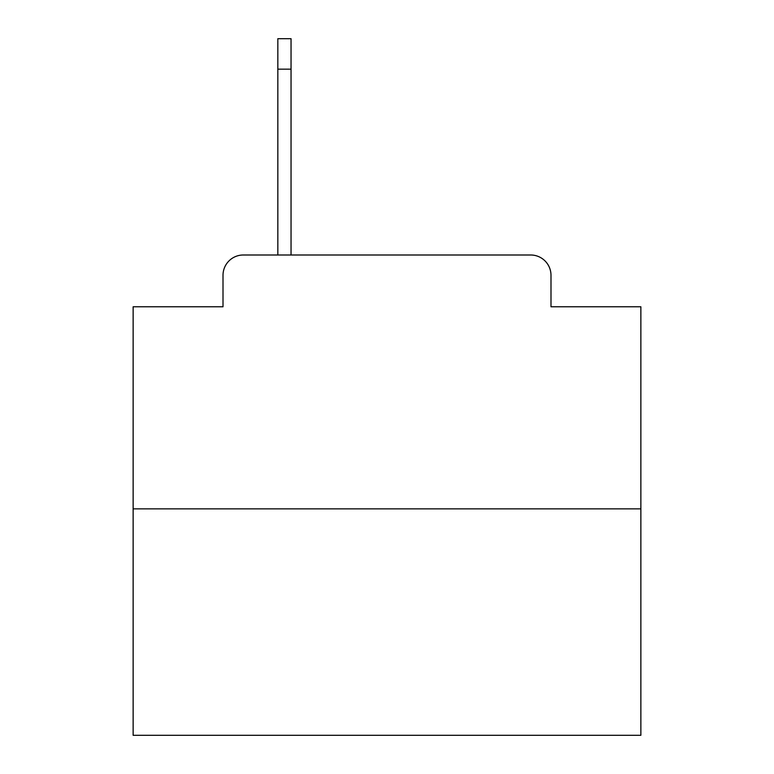 <?xml version="1.0" encoding="UTF-8"?>
<svg xmlns="http://www.w3.org/2000/svg" width="774" height="774" viewBox="0 0 774 774"><rect width="100%" height="100%" fill="white"/><g stroke="black" fill="none" stroke-linecap="round" stroke-linejoin="round"><path stroke-width="1.16" d="M223.009 275.302L223.009 306.775L223.009 275.302A20.308 20.308 0 0 1 243.317 254.994L277.837 254.994L277.837 38.7L291.043 38.7L291.043 254.994L307.791 254.994M640.862 508.857L133.138 508.857L133.138 735.3L640.862 735.3L640.862 306.775L550.991 306.775L550.991 275.302A20.308 20.308 0 0 0 530.683 254.994L243.317 254.994M133.138 508.857L133.138 306.775L223.009 306.775M466.209 254.994L530.683 254.994M550.991 306.775L550.991 275.302M291.043 69.167L277.837 69.167"/></g></svg>
